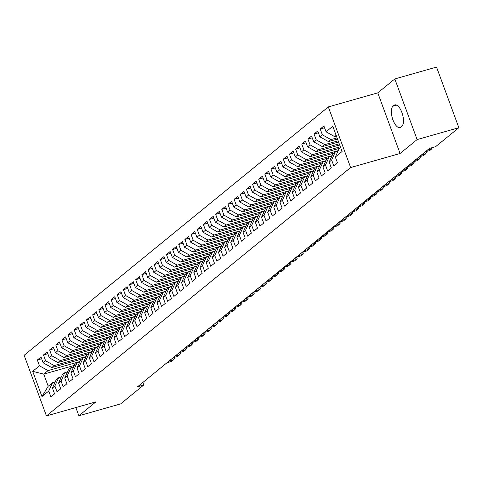 <?xml version="1.0" encoding="UTF-8"?>
<svg xmlns="http://www.w3.org/2000/svg" width="483" height="483" viewBox="0 0 483 483"><rect width="100%" height="100%" fill="white"/><g stroke="black" fill="none" stroke-linecap="round" stroke-linejoin="round"><path stroke-width="0.72" d="M328.319 106.918L24.15 355.289L46.459 415.917L350.628 167.547L328.319 106.918L377.778 92.857L400.087 153.485L417.119 139.575L394.81 78.946L377.778 92.857M394.81 78.946L436.541 67.083L458.85 127.711L417.119 139.575M74.297 365.432L43.748 374.12L32.693 371.33L41.979 396.567L48.741 391.043L50.878 396.857L54.573 393.844L52.43 388.03L54.893 386.02L57.03 391.834L60.719 388.821L58.582 383.007L61.039 380.996L63.182 386.817L66.871 383.804L64.728 377.984L67.191 375.973L69.329 381.793L73.018 378.781L70.88 372.961L73.338 370.956L75.481 376.77L79.17 373.757L77.032 367.943L79.49 365.933L81.627 371.747L85.322 368.734L83.179 362.92L85.642 360.91L87.779 366.73L91.468 363.717L89.331 357.897L91.788 355.886L93.931 361.707L97.62 358.694L95.477 352.874L97.94 350.869L100.078 356.683L103.767 353.671L101.629 347.857L104.087 345.846L106.23 351.66L109.919 348.648L107.775 342.833L110.239 340.823L112.376 346.643L116.071 343.63L113.928 337.81L116.391 335.8L118.528 341.62L122.217 338.607L120.08 332.787L122.537 330.783L124.68 336.597L128.369 333.584L126.226 327.77L128.689 325.759L130.827 331.573L134.516 328.561L132.378 322.747L134.835 320.736L136.979 326.556L140.668 323.544L138.524 317.723L140.988 315.713L143.125 321.533L146.82 318.52L144.677 312.7L147.14 310.696L149.277 316.51L152.966 313.497L150.829 307.683L153.286 305.673L155.429 311.487L159.118 308.474L156.975 302.66L159.438 300.649L161.576 306.47L165.264 303.457L163.127 297.637L165.584 295.626L167.728 301.446L171.417 298.434L169.273 292.613L171.737 290.609L173.874 296.423L177.569 293.41L175.426 287.596L177.883 285.586L180.026 291.406L183.715 288.387L181.578 282.573L184.035 280.563L186.178 286.383L189.867 283.37L187.724 277.55L190.187 275.539L192.325 281.36L196.013 278.347L193.876 272.527L196.333 270.522L198.477 276.336L202.166 273.324L200.022 267.51L202.486 265.499L204.623 271.319L208.318 268.3L206.175 262.486L208.632 260.476L210.775 266.296L214.464 263.283L212.327 257.463L214.784 255.453L216.927 261.273L220.616 258.26L218.473 252.44L220.936 250.436L223.074 256.25L226.762 253.237L224.625 247.423L227.082 245.412L229.226 251.232L232.915 248.214L230.771 242.4L233.235 240.389L235.372 246.209L239.067 243.197L236.924 237.376L239.381 235.372L241.524 241.186L245.213 238.173L243.076 232.353L245.533 230.349L247.676 236.163L251.365 233.15L249.222 227.336L251.685 225.326L253.823 231.146L257.511 228.127L255.374 222.313L257.831 220.302L259.975 226.122L263.664 223.11L261.52 217.29L263.984 215.285L266.121 221.099L269.816 218.087L267.673 212.266L270.13 210.262L272.273 216.076L275.962 213.063L273.825 207.249L276.282 205.239L278.425 211.059L282.114 208.046L279.971 202.226L282.434 200.216L284.572 206.036L288.26 203.023L286.123 197.203L288.58 195.198L290.724 201.013L294.413 198L292.269 192.18L294.733 190.175L296.87 195.989L300.559 192.977L298.422 187.162L300.879 185.152L303.022 190.972L306.711 187.959L304.574 182.139L307.031 180.129L309.174 185.949L312.863 182.936L310.72 177.116L313.183 175.112L315.321 180.926L319.009 177.913L316.872 172.093L319.329 170.088L321.473 175.903L325.162 172.89L323.018 167.076L325.482 165.065L327.619 170.885L331.308 167.873L329.171 162.053L331.628 160.042L333.771 165.862L337.46 162.849L335.323 157.029L342.085 151.505L332.799 126.274L326.037 131.793L323.894 125.978L320.205 128.991L322.348 134.805L319.885 136.816L317.748 131.002L314.053 134.014L316.196 139.828L313.733 141.839L311.595 136.019L307.906 139.032L310.044 144.852L307.586 146.862L305.443 141.042L301.754 144.055L303.898 149.875L301.434 151.879L299.297 146.065L295.608 149.078L297.745 154.892L295.288 156.903L293.145 151.088L289.456 154.101L291.599 159.915L289.136 161.926L286.999 156.106L283.304 159.118L285.447 164.938L282.99 166.949L280.846 161.129L277.157 164.142L279.295 169.962L276.837 171.966L274.694 166.152L271.005 169.165L273.149 174.979L270.685 176.989L268.548 171.175L264.859 174.188L266.996 180.002L264.539 182.013L262.396 176.192L258.707 179.205L260.85 185.025L258.387 187.036L256.25 181.216L252.555 184.228L254.698 190.048L252.241 192.053L250.097 186.239L246.408 189.251L248.546 195.066L246.089 197.076L243.945 191.262L240.256 194.275L242.4 200.089L239.936 202.099L237.799 196.279L234.11 199.292L236.247 205.112L233.79 207.122L231.647 201.302L227.958 204.315L230.101 210.135L227.638 212.14L225.501 206.326L221.806 209.338L223.949 215.152L221.492 217.163L219.348 211.349L215.66 214.361L217.797 220.176L215.34 222.186L213.196 216.366L209.507 219.379L211.651 225.199L209.187 227.209L207.05 221.389L203.361 224.402L205.498 230.222L203.041 232.226L200.898 226.412L197.209 229.425L199.352 235.239L196.889 237.25L194.752 231.435L191.057 234.448L193.2 240.262L190.743 242.273L188.599 236.453L184.911 239.465L187.048 245.286L184.591 247.296L182.447 241.476L178.758 244.489L180.902 250.309L178.438 252.313L176.301 246.499L172.612 249.512L174.749 255.326L172.292 257.336L170.149 251.522L166.46 254.535L168.603 260.349L166.14 262.36L164.003 256.539L160.314 259.552L162.451 265.372L159.994 267.383L157.85 261.563L154.162 264.575L156.299 270.395L153.842 272.4L151.698 266.586L148.009 269.599L150.153 275.413L147.689 277.423L145.552 271.609L141.863 274.622L144 280.436L141.543 282.446L139.4 276.626L135.711 279.639L137.854 285.459L135.391 287.47L133.254 281.649L129.565 284.662L131.702 290.482L129.245 292.487L127.101 286.673L123.413 289.685L125.55 295.499L123.093 297.51L120.949 291.696L117.26 294.708L119.404 300.523L116.94 302.533L114.803 296.713L111.114 299.726L113.251 305.546L110.794 307.556L108.651 301.736L104.962 304.749L107.105 310.569L104.642 312.573L102.505 306.759L98.816 309.772L100.953 315.586L98.496 317.597L96.352 311.783L92.664 314.795L94.801 320.609L92.344 322.62L90.206 316.8L86.511 319.812L88.655 325.633L86.191 327.643L84.054 321.823L80.365 324.836L82.502 330.656L80.045 332.66L77.902 326.846L74.213 329.859L76.356 335.673L73.893 337.683L71.756 331.869L68.067 334.882L70.204 340.696L67.747 342.707L65.603 336.886L61.915 339.899L64.052 345.719L61.595 347.73L59.457 341.91L55.762 344.922L57.906 350.743L55.442 352.747L53.305 346.933L49.616 349.946L51.753 355.76L49.296 357.77L47.153 351.956L43.464 354.969L45.607 360.783L43.144 362.793L41.007 356.973L37.318 359.986L41.659 358.754M32.693 371.33L39.455 365.806L37.318 359.986M458.85 127.711L435.666 146.645L429.484 148.402L137.613 386.732L143.795 384.969L142.865 382.439M81.367 359.165L51.741 367.587L54.199 365.583L86.083 356.514M43.144 362.793L51.741 367.587M45.607 360.783L54.199 365.583M41.979 396.567L48.203 386.243L52.514 382.729L55.177 381.968M48.741 391.043L52.514 382.729M87.52 354.142L57.888 362.57L60.351 360.56L92.235 351.491M49.296 357.77L57.888 362.57M51.753 355.76L60.351 360.56M52.43 388.03L56.203 379.716L58.66 377.706L61.329 376.951M54.893 386.02L58.66 377.706M93.666 349.124L64.04 357.547L66.497 355.536L98.381 346.474M55.442 352.747L64.04 357.547M57.906 350.743L66.497 355.536M58.582 383.007L62.349 374.693L64.813 372.683L67.475 371.928M61.039 380.996L64.813 372.683M99.818 344.101L70.186 352.524L72.649 350.513L104.533 341.451M61.595 347.73L70.186 352.524M64.052 345.719L72.649 350.513M64.728 377.984L68.501 369.67L70.959 367.666L73.627 366.905M67.191 375.973L70.959 367.666M105.964 339.078L76.338 347.5L78.801 345.496L110.685 336.428M67.747 342.707L76.338 347.5M70.204 340.696L78.801 345.496M70.88 372.961L74.648 364.653L77.111 362.642L79.78 361.882M73.338 370.956L77.111 362.642M112.116 334.055L82.49 342.483L84.948 340.473L116.832 331.404M73.893 337.683L82.49 342.483M76.356 335.673L84.948 340.473M77.032 367.943L80.8 359.63L83.257 357.619L85.926 356.865M79.49 365.933L83.257 357.619M118.269 329.038L88.637 337.46L91.1 335.45L122.984 326.387M80.045 332.66L88.637 337.46M82.502 330.656L91.1 335.45M83.179 362.92L86.952 354.607L89.409 352.596L92.078 351.841M85.642 360.91L89.409 352.596M124.415 324.015L94.789 332.437L97.246 330.426L129.13 321.364M86.191 327.643L94.789 332.437M88.655 325.633L97.246 330.426M89.331 357.897L93.098 349.583L95.562 347.579L98.224 346.818M91.788 355.886L95.562 347.579M130.567 318.991L100.935 327.414L103.398 325.409L135.282 316.341M92.344 322.62L100.935 327.414M94.801 320.609L103.398 325.409M95.477 352.874L99.25 344.566L101.708 342.556L104.376 341.795M97.94 350.869L101.708 342.556M136.713 313.968L107.087 322.396L109.544 320.386L141.434 311.318M98.496 317.597L107.087 322.396M100.953 315.586L109.544 320.386M101.629 347.857L105.397 339.543L107.86 337.532L110.529 336.778M104.087 345.846L107.86 337.532M142.865 308.951L113.239 317.373L115.697 315.363L147.581 306.3M104.642 312.573L113.239 317.373M107.105 310.569L115.697 315.363M107.775 342.833L111.549 334.52L114.006 332.509L116.675 331.755M110.239 340.823L114.006 332.509M149.018 303.928L119.386 312.35L121.849 310.34L153.733 301.277M110.794 307.556L119.386 312.35M113.251 305.546L121.849 310.34M113.928 337.81L117.701 329.497L120.158 327.492L122.827 326.731M116.391 335.8L120.158 327.492M155.164 298.905L125.538 307.327L127.995 305.322L159.879 296.254M116.94 302.533L125.538 307.327M119.404 300.523L127.995 305.322M120.08 332.787L123.847 324.479L126.311 322.469L128.973 321.708M122.537 330.783L126.311 322.469M161.316 293.881L131.684 302.31L134.147 300.299L166.031 291.231M123.093 297.51L131.684 302.31M125.55 295.499L134.147 300.299M126.226 327.77L129.999 319.456L132.457 317.446L135.125 316.691M128.689 325.759L132.457 317.446M167.462 288.864L137.836 297.286L140.293 295.276L172.183 286.214M129.245 292.487L137.836 297.286M131.702 290.482L140.293 295.276M132.378 322.747L136.146 314.433L138.609 312.423L141.278 311.668M134.835 320.736L138.609 312.423M173.614 283.841L143.988 292.263L146.446 290.253L178.33 281.191M135.391 287.47L143.988 292.263M137.854 285.459L146.446 290.253M138.524 317.723L142.298 309.41L144.755 307.405L147.424 306.645M140.988 315.713L144.755 307.405M179.761 278.818L150.135 287.24L152.598 285.236L184.482 276.167M141.543 282.446L150.135 287.24M144 280.436L152.598 285.236M144.677 312.7L148.45 304.393L150.907 302.382L153.576 301.621M147.14 310.696L150.907 302.382M185.913 273.795L156.287 282.223L158.744 280.212L190.628 271.144M147.689 277.423L156.287 282.223M150.153 275.413L158.744 280.212M150.829 307.683L154.596 299.369L157.06 297.359L159.722 296.604M153.286 305.673L157.06 297.359M192.065 268.777L162.433 277.2L164.896 275.189L196.78 266.127M153.842 272.4L162.433 277.2M156.299 270.395L164.896 275.189M156.975 302.66L160.748 294.346L163.206 292.336L165.874 291.581M159.438 300.649L163.206 292.336M198.211 263.754L168.585 272.177L171.042 270.166L202.932 261.104M159.994 267.383L168.585 272.177M162.451 265.372L171.042 270.166M163.127 297.637L166.895 289.323L169.358 287.319L172.026 286.558M165.584 295.626L169.358 287.319M204.363 258.731L174.737 267.153L177.195 265.149L209.079 256.081M166.14 262.36L174.737 267.153M168.603 260.349L177.195 265.149M169.273 292.613L173.047 284.306L175.504 282.295L178.173 281.535M171.737 290.609L175.504 282.295M210.51 253.708L180.884 262.136L183.347 260.126L215.231 251.057M172.292 257.336L180.884 262.136M174.749 255.326L183.347 260.126M175.426 287.596L179.199 279.283L181.656 277.272L184.325 276.517M177.883 285.586L181.656 277.272M216.662 248.691L187.036 257.113L189.493 255.102L221.377 246.04M178.438 252.313L187.036 257.113M180.902 250.309L189.493 255.102M181.578 282.573L185.345 274.259L187.809 272.249L190.471 271.494M184.035 280.563L187.809 272.249M222.814 243.667L193.182 252.09L195.645 250.079L227.529 241.017M184.591 247.296L193.182 252.09M187.048 245.286L195.645 250.079M187.724 277.55L191.497 269.236L193.955 267.232L196.623 266.471M190.187 275.539L193.955 267.232M228.96 238.644L199.334 247.067L201.791 245.062L233.681 235.994M190.743 242.273L199.334 247.067M193.2 240.262L201.791 245.062M193.876 272.527L197.644 264.219L200.107 262.209L202.775 261.448M196.333 270.522L200.107 262.209M235.112 233.621L205.486 242.049L207.944 240.039L239.828 230.971M196.889 237.25L205.486 242.049M199.352 235.239L207.944 240.039M200.022 267.51L203.796 259.196L206.253 257.185L208.922 256.431M202.486 265.499L206.253 257.185M241.259 228.604L211.632 237.026L214.096 235.016L245.98 225.953M203.041 232.226L211.632 237.026M205.498 230.222L214.096 235.016M206.175 262.486L209.948 254.173L212.405 252.162L215.074 251.408M208.632 260.476L212.405 252.162M247.411 223.581L217.785 232.003L220.242 229.993L252.126 220.93M209.187 227.209L217.785 232.003M211.651 225.199L220.242 229.993M212.327 257.463L216.094 249.15L218.558 247.145L221.22 246.384M214.784 255.453L218.558 247.145M253.563 218.558L223.931 226.98L226.394 224.975L258.278 215.907M215.34 222.186L223.931 226.98M217.797 220.176L226.394 224.975M218.473 252.44L222.246 244.132L224.704 242.122L227.372 241.361M220.936 250.436L224.704 242.122M259.709 213.534L230.083 221.963L232.54 219.952L264.43 210.884M221.492 217.163L230.083 221.963M223.949 215.152L232.54 219.952M224.625 247.423L228.393 239.109L230.856 237.099L233.524 236.344M227.082 245.412L230.856 237.099M265.861 208.517L236.235 216.939L238.693 214.929L270.577 205.867M227.638 212.14L236.235 216.939M230.101 210.135L238.693 214.929M230.771 242.4L234.545 234.086L237.002 232.075L239.671 231.321M233.235 240.389L237.002 232.075M272.007 203.494L242.381 211.916L244.845 209.906L276.729 200.843M233.79 207.122L242.381 211.916M236.247 205.112L244.845 209.906M236.924 237.376L240.697 229.063L243.154 227.058L245.823 226.298M239.381 235.372L243.154 227.058M278.16 198.471L248.534 206.893L250.991 204.889L282.875 195.82M239.936 202.099L248.534 206.893M242.4 200.089L250.991 204.889M243.076 232.353L246.843 224.046L249.306 222.035L251.969 221.274M245.533 230.349L249.306 222.035M284.312 193.454L254.68 201.876L257.143 199.865L289.027 190.803M246.089 197.076L254.68 201.876M248.546 195.066L257.143 199.865M249.222 227.336L252.995 219.022L255.453 217.012L258.121 216.257M251.685 225.326L255.453 217.012M290.458 188.43L260.832 196.853L263.289 194.842L295.179 185.78M252.241 192.053L260.832 196.853M254.698 190.048L263.289 194.842M255.374 222.313L259.142 213.999L261.605 211.989L264.273 211.234M257.831 220.302L261.605 211.989M296.61 183.407L266.984 191.829L269.442 189.819L301.326 180.757M258.387 187.036L266.984 191.829M260.85 185.025L269.442 189.819M261.52 217.29L265.294 208.976L267.751 206.972L270.42 206.211M263.984 215.285L267.751 206.972M302.756 178.384L273.13 186.806L275.594 184.802L307.478 175.734M264.539 182.013L273.13 186.806M266.996 180.002L275.594 184.802M267.673 212.266L271.446 203.959L273.903 201.948L276.572 201.188M270.13 210.262L273.903 201.948M308.909 173.367L279.283 181.789L281.74 179.779L313.624 170.716M270.685 176.989L279.283 181.789M273.149 174.979L281.74 179.779M273.825 207.249L277.592 198.936L280.055 196.925L282.718 196.17M276.282 205.239L280.055 196.925M315.061 168.344L285.429 176.766L287.892 174.755L319.776 165.693M276.837 171.966L285.429 176.766M279.295 169.962L287.892 174.755M279.971 202.226L283.744 193.912L286.202 191.902L288.87 191.147M282.434 200.216L286.202 191.902M321.207 163.32L291.581 171.743L294.038 169.732L325.928 160.67M282.99 166.949L291.581 171.743M285.447 164.938L294.038 169.732M286.123 197.203L289.891 188.889L292.354 186.885L295.022 186.124M288.58 195.198L292.354 186.885M327.359 158.297L297.733 166.72L300.191 164.715L332.075 155.647M289.136 161.926L297.733 166.72M291.599 159.915L300.191 164.715M292.269 192.18L296.043 183.872L298.5 181.862L301.169 181.101M294.733 190.175L298.5 181.862M333.505 153.28L303.879 161.702L306.343 159.692L338.227 150.63M295.288 156.903L303.879 161.702M297.745 154.892L306.343 159.692M298.422 187.162L302.195 178.849L304.652 176.838L307.321 176.084M300.879 185.152L304.652 176.838M339.658 148.257L310.032 156.679L312.489 154.669L340.334 146.754M301.434 151.879L310.032 156.679M303.898 149.875L312.489 154.669M304.574 182.139L308.341 173.826L310.804 171.815L313.467 171.06M307.031 180.129L310.804 171.815M339.682 144.972L316.178 151.656L318.641 149.652L339.247 143.789M307.586 146.862L316.178 151.656M310.044 144.852L318.641 149.652M310.72 177.116L314.493 168.802L316.951 166.798L319.619 166.037M313.183 175.112L316.951 166.798M338.589 142.014L322.33 146.633L324.787 144.628L338.154 140.825M313.733 141.839L322.33 146.633M316.196 139.828L324.787 144.628M316.872 172.093L320.64 163.785L323.103 161.775L325.765 161.014M319.329 170.088L323.103 161.775M337.502 139.05L328.482 141.616L330.94 139.605L337.068 137.866M319.885 136.816L328.482 141.616M322.348 134.805L330.94 139.605M323.018 167.076L326.792 158.762L329.249 156.752L331.918 155.997M325.482 165.065L329.249 156.752M336.41 136.085L334.628 136.592L336.144 135.355M326.037 131.793L334.628 136.592M329.171 162.053L332.938 153.739L335.401 151.734L338.07 150.974M331.628 160.042L335.401 151.734M75.861 407.561L78.88 415.766L120.611 403.903L143.795 384.969M400.087 153.485L350.628 167.547M78.88 415.766L95.918 401.856L46.459 415.917M79.937 361.538L48.052 370.6L43.748 374.12L48.203 386.243M335.323 157.029L339.09 148.716L340.606 147.484M39.455 365.806L48.052 370.6M401.832 126.274A11.326 4.739 -105.9 0 0 402.236 113.523A11.326 4.739 -105.9 0 0 394.877 104.896A11.326 4.739 -105.9 0 0 394.11 105.3L393.005 106.206A11.326 4.739 -105.9 0 0 392.601 118.957A11.326 4.739 -105.9 0 0 399.96 127.584A11.326 4.739 -105.9 0 0 400.721 127.18L401.832 126.274M320.205 128.991L324.552 127.754M314.053 134.014L318.4 132.777M307.906 139.032L312.247 137.8M301.754 144.055L306.101 142.823M295.608 149.078L299.949 147.84M289.456 154.101L293.803 152.863M283.304 159.118L287.651 157.887M277.157 164.142L281.498 162.91M271.005 169.165L275.352 167.927M264.859 174.188L269.2 172.95M258.707 179.205L263.054 177.973M252.555 184.228L256.902 182.997M246.408 189.251L250.749 188.014M240.256 194.275L244.603 193.037M234.11 199.292L238.451 198.06M227.958 204.315L232.305 203.083M221.806 209.338L226.153 208.101M215.66 214.361L220 213.124M209.507 219.379L213.854 218.147M203.361 224.402L207.702 223.17M197.209 229.425L201.556 228.187M191.057 234.448L195.404 233.211M184.911 239.465L189.251 238.234M178.758 244.489L183.105 243.257M172.612 249.512L176.953 248.274M166.46 254.535L170.807 253.297M160.314 259.552L164.655 258.32M154.162 264.575L158.502 263.344M148.009 269.599L152.356 268.361M141.863 274.622L146.204 273.384M135.711 279.639L140.058 278.407M129.565 284.662L133.906 283.43M123.413 289.685L127.754 288.448M117.26 294.708L121.607 293.471M111.114 299.726L115.455 298.494M104.962 304.749L109.309 303.517M98.816 309.772L103.157 308.534M92.664 314.795L97.005 313.558M86.511 319.812L90.858 318.581M80.365 324.836L84.706 323.604M74.213 329.859L78.56 328.621M68.067 334.882L72.408 333.644M61.915 339.899L66.256 338.668M55.762 344.922L60.109 343.691M49.616 349.946L53.957 348.708M43.464 354.969L47.811 353.731M427.165 150.298L431.542 149.048L429.695 150.557L425.318 151.801M432.599 147.514L431.542 149.048L431.132 147.931M421.013 155.315L425.39 154.071L423.549 155.58L419.166 156.824M425.511 151.747L426.489 152.646L425.39 154.071L424.732 152.278M414.861 160.338L419.244 159.094L417.397 160.597L413.019 161.847M419.365 156.77L420.337 157.669L419.244 159.094L418.58 157.301M408.715 165.361L413.092 164.117L411.244 165.621L406.867 166.864M413.213 161.787L414.191 162.693L413.092 164.117L412.434 162.324M402.562 170.384L406.94 169.135L405.098 170.644L400.721 171.888M407.066 166.81L408.038 167.716L406.94 169.135L406.281 167.347M396.416 175.401L400.793 174.158L398.946 175.667L394.569 176.911M400.914 171.833L401.886 172.733L400.793 174.158L400.135 172.365M390.264 180.425L394.641 179.181L392.8 180.684L388.423 181.934M394.762 176.856L395.74 177.756L394.641 179.181L393.983 177.388M384.118 185.448L388.495 184.204L386.648 185.707L382.27 186.951M388.616 181.874L389.588 182.779L388.495 184.204L387.831 182.411M377.966 190.471L382.343 189.221L380.495 190.731L376.118 191.974M382.464 186.897L383.442 187.802L382.343 189.221L381.685 187.434M371.813 195.488L376.191 194.244L374.349 195.754L369.972 196.998M376.317 191.92L377.289 192.82L376.191 194.244L375.533 192.451M365.667 200.511L370.044 199.268L368.197 200.771L363.82 202.021M370.165 196.943L371.137 197.843L370.044 199.268L369.386 197.475M359.515 205.535L363.892 204.291L362.051 205.794L357.674 207.038M364.013 201.96L364.991 202.866L363.892 204.291L363.234 202.498M353.369 210.558L357.746 209.308L355.899 210.817L351.521 212.061M357.867 206.984L358.839 207.889L357.746 209.308L357.082 207.521M347.217 215.575L351.594 214.331L349.752 215.841L345.369 217.084M351.715 212.007L352.693 212.906L351.594 214.331L350.936 212.538M341.064 220.598L345.442 219.354L343.6 220.858L339.223 222.108M345.568 217.03L346.54 217.93L345.442 219.354L344.784 217.561M334.918 225.621L339.295 224.378L337.448 225.881L333.071 227.125M339.416 222.047L340.388 222.953L339.295 224.378L338.637 222.585M328.766 230.645L333.143 229.395L331.302 230.904L326.925 232.148M333.264 227.07L334.242 227.976L333.143 229.395L332.485 227.608M322.62 235.662L326.997 234.418L325.15 235.927L320.772 237.171M327.118 232.094L328.09 232.993L326.997 234.418L326.339 232.625M316.468 240.685L320.845 239.441L319.003 240.945L314.62 242.194M320.966 237.117L321.944 238.016L320.845 239.441L320.187 237.648M310.315 245.708L314.699 244.464L312.851 245.968L308.474 247.211M314.819 242.134L315.791 243.04L314.699 244.464L314.035 242.671M304.169 250.731L308.546 249.482L306.699 250.991L302.322 252.235M308.667 247.157L309.639 248.063L308.546 249.482L307.888 247.694M298.017 255.749L302.394 254.505L300.553 256.014L296.176 257.258M302.515 252.18L303.493 253.08L302.394 254.505L301.736 252.712M291.871 260.772L296.248 259.528L294.401 261.031L290.023 262.281M296.369 257.204L297.341 258.103L296.248 259.528L295.59 257.735M285.719 265.795L290.096 264.551L288.254 266.055L283.871 267.298M290.217 262.221L291.195 263.126L290.096 264.551L289.438 262.758M279.566 270.818L283.95 269.568L282.102 271.078L277.725 272.321M284.07 267.244L285.042 268.15L283.95 269.568L283.286 267.781M273.42 275.835L277.797 274.592L275.95 276.101L271.573 277.345M277.918 272.267L278.89 273.167L277.797 274.592L277.139 272.798M267.268 280.858L271.645 279.615L269.804 281.118L265.427 282.368M271.766 277.29L272.744 278.19L271.645 279.615L270.987 277.822M261.122 285.882L265.499 284.638L263.652 286.141L259.274 287.385M265.62 282.307L266.592 283.213L265.499 284.638L264.841 282.845M254.97 290.905L259.347 289.655L257.505 291.164L253.122 292.408M259.468 287.331L260.446 288.236L259.347 289.655L258.689 287.868M248.817 295.922L253.201 294.678L251.353 296.188L246.976 297.431M253.321 292.354L254.293 293.253L253.201 294.678L252.537 292.885M242.671 300.945L247.048 299.702L245.201 301.205L240.824 302.455M247.169 297.377L248.141 298.277L247.048 299.702L246.39 297.908M236.519 305.968L240.896 304.725L239.055 306.228L234.678 307.472M241.017 302.394L241.995 303.3L240.896 304.725L240.238 302.932M230.373 310.992L234.75 309.742L232.903 311.251L228.525 312.495M234.871 307.417L235.843 308.323L234.75 309.742L234.092 307.955M224.221 316.009L228.598 314.765L226.756 316.274L222.373 317.518M228.719 312.441L229.697 313.34L228.598 314.765L227.94 312.972M218.068 321.032L222.452 319.788L220.604 321.292L216.227 322.541M222.572 317.464L223.544 318.363L222.452 319.788L221.788 317.995M211.922 326.055L216.299 324.811L214.452 326.315L210.075 327.559M216.42 322.481L217.392 323.387L216.299 324.811L215.641 323.018M205.77 331.078L210.147 329.829L208.306 331.338L203.929 332.582M210.268 327.504L211.246 328.41L210.147 329.829L209.489 328.042M199.624 336.096L204.001 334.852L202.154 336.361L197.776 337.605M204.122 332.527L205.094 333.427L204.001 334.852L203.343 333.059M193.472 341.119L197.849 339.875L196.007 341.378L191.624 342.628M197.97 337.551L198.948 338.45L197.849 339.875L197.191 338.082M187.319 346.142L191.703 344.898L189.855 346.402L185.478 347.645M191.823 342.568L192.795 343.473L191.703 344.898L191.039 343.105M181.173 351.165L185.55 349.915L183.703 351.425L179.326 352.668M185.671 347.591L186.649 348.497L185.55 349.915L184.892 348.128M175.021 356.182L179.398 354.939L177.557 356.448L173.18 357.692M179.519 352.614L180.497 353.514L179.398 354.939L178.74 353.145M168.875 361.206L173.252 359.962L171.405 361.465L167.027 362.715M173.373 357.637L174.345 358.537L173.252 359.962L172.594 358.169M395.734 104.841L394.11 105.3M396.706 105.155L393.005 106.206"/></g></svg>
